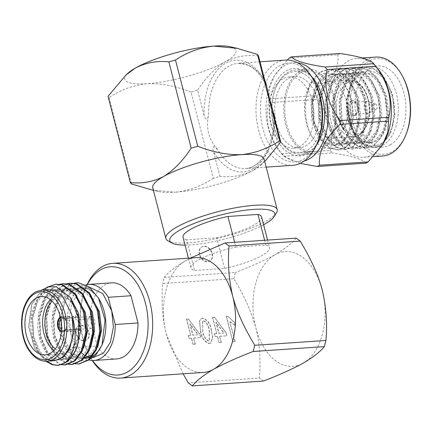 <?xml version="1.0" encoding="UTF-8"?>
<svg xmlns="http://www.w3.org/2000/svg" width="432" height="432" viewBox="0 0 432 432"><rect width="100%" height="100%" fill="white"/><g stroke="black" fill="none" stroke-linecap="round" stroke-linejoin="round"><path stroke-width="0.32" stroke-dasharray="2.16 1.62" d="M87.863 324.405C88.657 327.056 89.953 328.406 91.746 328.444C96.633 328.45 95.704 315.733 90.925 316.44L90.153 316.634C87.917 318.017 87.151 320.603 87.863 324.405M89.532 287.194L79.277 291.643L72.209 302.616L69.206 317.806L70.902 333.979L80.914 352.415M83.84 354.78L85.439 355.747M87.755 356.789L88.754 357.118M89.899 357.399L93.706 357.664M116.678 358.938A38.135 23.841 -93.9 0 1 97.2 346.037L74.45 347.587L70.929 333.979L67.414 320.371L90.158 318.816A38.135 23.841 -93.9 0 1 111.488 282.841M74.45 347.587A38.135 23.841 -93.9 0 0 88.744 359.948M85.903 284.861A38.135 23.841 -93.9 0 0 67.414 320.371M227.723 316.451L226.346 316.548L232.837 341.642L234.965 341.496L229.889 321.872L235.132 325.442L234.387 322.547L227.912 316.348L226.346 316.548M217.447 336.474L219.029 342.587L221.157 342.441L219.575 336.328L226.741 335.837L225.995 332.942L214.542 317.353L212.539 317.488L216.702 333.574L214.31 333.742L215.06 336.636L217.636 336.366L219.029 342.587M191.425 338.245L193.007 344.363L195.129 344.218L193.552 338.105L200.718 337.613L199.973 334.719L188.519 319.129L186.516 319.264L190.679 335.351L188.287 335.513L189.038 338.413L191.614 338.143L193.007 344.363M200.426 331.258C201.393 337.711 204.304 341.82 209.169 343.586L210.524 343.202L212.56 337.586L211.313 330.518C210.352 324.059 207.441 319.945 202.57 318.168L201.15 318.568L199.481 321.041L200.615 331.155C201.582 337.603 204.493 341.712 209.358 343.478L209.169 343.586M183.076 373.815L166.255 333.855C161.968 316.818 161.514 301.126 162.605 283.559L233.777 278.705C243.594 294.381 250.943 310.732 255.814 327.742C260.102 344.779 260.555 360.466 259.465 378.032L188.293 382.892M264.935 80.887A55.987 34.997 -93.9 0 0 225.509 63.272A55.987 34.997 -93.9 0 0 204.098 115.295C205.043 119.686 207.808 120.949 208.645 114.604A52.742 32.967 86.1 0 1 238.113 63.31A52.742 32.967 86.1 0 1 264.967 81.005M274.79 118.989A52.742 32.967 86.1 0 1 245.295 168.55A52.742 32.967 86.1 0 1 217.679 149.537L213.727 146.642C212.792 147.917 212.69 149.477 213.413 151.319A55.987 34.997 -93.9 0 0 252.839 168.934A55.987 34.997 -93.9 0 0 274.25 116.91M204.098 115.295L197.608 90.185L190.998 92.038L213.3 178.27L219.91 176.423L213.413 151.319M217.679 149.537C208.624 139.585 205.616 127.942 208.645 114.604M131.323 183.865L109.021 97.632L108.043 96.298M233.777 278.705L235.402 272.516L164.23 277.376L162.605 283.559M263.466 381.04L259.465 378.032M199.697 254.318A8.116 6.07 -119.5 0 1 202.019 246.823A8.116 6.07 -119.5 0 1 211.297 250.9A8.116 6.07 -119.5 0 1 210.011 260.95A8.116 6.07 -119.5 0 1 199.697 254.318M199.319 254.529A8.116 6.07 -119.5 0 1 201.647 247.039A8.116 6.07 -119.5 0 1 210.924 251.111A8.116 6.07 -119.5 0 1 209.633 261.166A8.116 6.07 -119.5 0 1 199.319 254.529M235.861 247.099L265.874 245.052A40.57 9.083 -14.5 0 1 269.514 247.585A40.57 9.083 -14.5 0 1 224.608 268.391L194.594 270.437A40.57 9.083 -14.5 0 1 190.955 267.905A40.57 9.083 -14.5 0 1 235.861 247.099L234.625 242.32M264.638 240.268L265.874 245.052M224.608 268.391L216.686 237.762L186.673 239.809L194.594 270.437M87.383 284.548A54.259 33.912 -93.9 0 0 84.775 290.315A54.259 33.912 -93.9 0 0 89.203 355.158A54.259 33.912 -93.9 0 0 92.572 360.52M92.313 360.515A57.505 35.942 86.1 0 1 90.239 357.037A57.505 35.942 86.1 0 1 85.547 288.311A57.505 35.942 86.1 0 1 87.134 284.591M97.2 346.037L90.158 318.816M185.053 245.084A54.259 12.145 165.5 0 0 190.96 244.852A54.259 12.145 165.5 0 0 263.612 224.764M276.448 212.906A57.505 12.868 -14.5 0 1 188.293 242.849A57.505 12.868 -14.5 0 1 168.08 240.932M296.239 238.113C292.064 243.292 284.99 248.816 275.017 254.691A57.505 35.942 86.1 0 1 322.283 290.153A57.505 35.942 86.1 0 1 303.08 363.209A57.505 35.942 86.1 0 1 255.814 327.742A57.505 35.942 86.1 0 1 275.017 254.691C264.568 260.42 251.365 266.36 235.402 272.516M164.23 277.376C168.404 272.198 175.484 266.674 185.452 260.798L190.604 258.028M195.572 257.688A57.505 35.942 -93.9 0 0 185.452 260.798A57.505 35.942 -93.9 0 0 166.255 333.855A57.505 35.942 -93.9 0 0 203.402 372.433M261.592 216.961A40.57 9.083 -14.5 0 1 216.686 237.762M186.673 239.809A40.57 9.083 -14.5 0 1 183.033 237.276M318.298 140.422A49.496 30.942 86.1 0 1 273.294 150.487A49.496 30.942 86.1 0 1 268.304 77.398A49.496 30.942 86.1 0 1 314.258 81.265M285.439 60.08A52.742 32.967 -93.9 0 0 256.138 114.944A52.742 32.967 -93.9 0 0 292.621 165.321M213.3 178.27C201.382 186.203 188.681 190.852 175.192 192.213A57.505 12.868 165.5 0 0 253.206 170.365C242.627 175.7 231.53 177.719 219.91 176.423M264.751 161.541L253.206 170.365A57.505 12.868 165.5 0 0 260.788 165.164A57.505 12.868 165.5 0 0 264.098 159.019M152.755 187.817A57.505 12.868 -14.5 0 0 158.63 191.581A57.505 12.868 -14.5 0 0 175.192 192.213L151.735 190.015M230.159 46.732A57.505 12.868 -14.5 0 1 225.142 61.841A57.505 12.868 -14.5 0 1 147.128 83.695A57.505 12.868 -14.5 0 1 128.002 73.154M258.444 55.782C246.704 54.486 235.602 56.506 225.142 61.841C214.969 68.17 205.789 77.614 197.608 90.185M190.998 92.038C175.802 86.033 161.179 83.246 147.128 83.695C133.375 85.136 120.668 89.786 109.021 97.632M282.847 78.84A35.705 22.318 -93.9 0 0 269.881 119.194A35.705 22.318 -93.9 0 0 293.992 148.149A35.705 22.318 -93.9 0 0 313.826 111.008A35.705 22.318 -93.9 0 0 289.127 76.907A35.705 22.318 -93.9 0 0 282.847 78.84M288.36 78.462A35.705 22.318 86.1 0 1 294.64 76.529A35.705 22.318 86.1 0 1 319.34 110.63A35.705 22.318 86.1 0 1 299.506 147.771A35.705 22.318 86.1 0 1 275.395 118.816A35.705 22.318 86.1 0 1 288.36 78.462M287.172 73.867A40.57 25.358 -93.9 0 0 272.441 119.723A40.57 25.358 -93.9 0 0 299.835 152.631A40.57 25.358 -93.9 0 0 322.375 110.425A40.57 25.358 -93.9 0 0 294.311 71.674A40.57 25.358 -93.9 0 0 287.172 73.867M312.358 77.879A42.196 26.374 -93.9 0 0 295.461 69.968A42.196 26.374 -93.9 0 0 288.041 72.252A42.196 26.374 -93.9 0 0 272.716 119.939A42.196 26.374 -93.9 0 0 301.207 154.165A42.196 26.374 -93.9 0 0 316.872 144.029M320.933 136.334A42.196 26.374 -93.9 0 0 321.127 135.842A42.196 26.374 -93.9 0 0 317.687 85.412A42.196 26.374 -93.9 0 0 317.428 84.953M316.246 145.454A43.816 27.389 86.1 0 1 274.169 133.877A43.816 27.389 86.1 0 1 286.378 70.805A43.816 27.389 86.1 0 1 311.542 76.556M300.267 72.976A40.57 25.358 -93.9 0 0 285.536 118.832A40.57 25.358 -93.9 0 0 312.93 151.735A40.57 25.358 -93.9 0 0 335.47 109.534A40.57 25.358 -93.9 0 0 307.406 70.778A40.57 25.358 -93.9 0 0 300.267 72.976M299.873 71.442A42.196 26.374 -93.9 0 0 284.548 119.135A42.196 26.374 -93.9 0 0 313.043 153.355A42.196 26.374 -93.9 0 0 336.479 109.463A42.196 26.374 -93.9 0 0 307.298 69.163A42.196 26.374 -93.9 0 0 299.873 71.442M374.755 104.204A2.759 1.723 -93.9 0 0 373.826 107.681A2.759 1.723 -93.9 0 0 376.072 109.426A2.759 1.723 -93.9 0 0 377.152 106.688A2.759 1.723 -93.9 0 0 375.71 104.123A2.759 1.723 -93.9 0 0 374.755 104.204M366.379 101.655A6.005 3.753 -93.9 0 0 364.203 108.443A6.005 3.753 -93.9 0 0 368.253 113.314A6.005 3.753 -93.9 0 0 369.241 113.027A6.005 3.753 -93.9 0 0 371.59 107.066A6.005 3.753 -93.9 0 0 368.453 101.482A6.005 3.753 -93.9 0 0 367.438 101.331A6.005 3.753 -93.9 0 0 366.379 101.655M304.198 161.001A49.594 31.001 86.1 0 1 278.791 150.212A49.594 31.001 86.1 0 1 273.791 76.928A49.594 31.001 86.1 0 1 297.497 62.786M352.48 102.605A6.005 3.753 -93.9 0 0 350.298 109.393A6.005 3.753 -93.9 0 0 354.353 114.259A6.005 3.753 -93.9 0 0 357.691 108.016A6.005 3.753 -93.9 0 0 353.538 102.281A6.005 3.753 -93.9 0 0 352.48 102.605M281.664 153.727L330.242 150.412A57.467 35.921 -93.9 0 0 332.197 152.966L283.619 156.281A57.467 35.921 -93.9 0 1 283.198 155.758A57.467 35.921 -93.9 0 1 281.664 153.727C269.082 137.344 264.686 120.344 268.477 102.73L317.056 99.414A57.467 35.921 -93.9 0 1 317.358 95.58L268.78 98.896A57.467 35.921 -93.9 0 0 268.477 102.73M340.07 53.509A57.467 35.921 -93.9 0 0 338.936 54.113A57.467 35.921 -93.9 0 0 337.813 54.783L289.235 58.099M268.78 98.896L269.492 87.917L274.374 75.94L287.258 60.037M300.137 163.372L283.619 156.281M352.085 101.072A7.625 4.768 -93.9 0 0 349.315 109.696A7.625 4.768 -93.9 0 0 354.461 115.879A7.625 4.768 -93.9 0 0 358.7 107.946A7.625 4.768 -93.9 0 0 353.425 100.661A7.625 4.768 -93.9 0 0 352.085 101.072M365.845 163.166C362.788 159.197 351.572 155.795 332.197 152.966M330.242 150.412C334.028 132.802 329.627 115.803 317.056 99.414M317.358 95.58C332.386 81.383 339.206 67.786 337.813 54.783M350.822 101.158A7.625 4.768 86.1 0 1 352.161 100.748A7.625 4.768 86.1 0 1 357.437 108.032A7.625 4.768 86.1 0 1 353.198 115.965A7.625 4.768 86.1 0 1 348.052 109.782A7.625 4.768 86.1 0 1 350.822 101.158M383.546 143.068A49.594 31.001 86.1 0 1 363.641 157.318A49.594 31.001 86.1 0 1 330.151 117.099A49.594 31.001 86.1 0 1 348.16 61.042A49.594 31.001 86.1 0 1 356.886 58.363A49.594 31.001 86.1 0 1 378.545 69.779M382.595 156.022A49.594 31.001 86.1 0 1 349.11 115.803A49.594 31.001 86.1 0 1 367.119 59.751A49.594 31.001 86.1 0 1 375.845 57.067M402.484 76.162A47.968 29.986 -93.9 0 0 368.777 61.193A47.968 29.986 -93.9 0 0 357.831 135.54A47.968 29.986 -93.9 0 0 406.399 133.488M323.001 83.111A28.399 17.75 -93.9 0 0 312.687 115.209A28.399 17.75 -93.9 0 0 331.868 138.245A28.399 17.75 -93.9 0 0 347.641 108.702A28.399 17.75 -93.9 0 0 327.996 81.572A28.399 17.75 -93.9 0 0 323.001 83.111M390.388 144.742A40.57 25.358 -93.9 0 0 405.119 98.885A40.57 25.358 -93.9 0 0 377.725 65.983A40.57 25.358 -93.9 0 0 355.185 108.184A40.57 25.358 -93.9 0 0 383.249 146.939A40.57 25.358 -93.9 0 0 390.388 144.742M351.113 123.59L346.729 135.923L339.59 143.494L333.628 145.406L325.577 143.354L318.557 136.685L312.028 121.381L311.024 102.951L315.97 86.33L325.69 75.951L332.284 74.002L341.226 75.989L349.061 82.604L356.762 97.832L358.938 116.176L355.163 132.721L346.61 143.019L340.648 144.925L332.597 142.879L325.577 136.204L319.048 120.901L318.044 102.476L322.99 85.849L332.716 75.476L339.304 73.521L348.246 75.508L356.087 82.123L363.782 97.351L365.958 115.695L362.183 132.241L353.63 142.538L347.668 144.445L339.617 142.398L332.602 135.724L326.074 120.42L325.069 101.995L330.01 85.369L339.736 74.995L346.324 73.046L355.271 75.033L363.107 81.648L370.802 96.871L372.978 115.22L369.203 131.76L360.65 142.058L354.694 143.964L346.637 141.917L339.622 135.248L333.094 119.945L332.089 101.515L337.03 84.893L346.756 74.515L353.344 72.565L362.291 74.552L370.127 81.167L377.827 96.39L379.998 114.739L376.229 131.285L367.67 141.577L361.714 143.489L353.662 141.437L346.642 134.768L340.114 119.464L339.109 101.034L344.056 84.413L353.776 74.034L360.369 72.085L369.311 74.072L377.147 80.687L384.847 95.915L387.023 114.259L383.249 130.804L374.695 141.102L368.734 143.008L360.682 140.962L353.662 134.287L347.134 118.984L346.129 100.559L353.295 80.395L360.558 73.246C371.779 65.983 386.824 76.021 392.094 94.91C397.937 113.378 392.715 136.971 381.056 143.743L374.112 146.119L366.849 144.909L354.11 132.257L347.587 108.491L350.314 124.708L356.621 137.668L364.662 145.249L373.885 147.577L380.705 145.406L390.517 133.682L394.891 114.858L392.499 93.982L383.821 76.653L374.96 69.125L364.846 66.863L357.394 69.077L346.41 80.876L340.87 99.781L342.09 120.739L349.601 138.143L357.637 145.73L366.86 148.057L373.685 145.881L383.497 134.163L387.871 115.339L385.474 94.457L376.801 77.134L367.94 69.606L357.826 67.338L350.374 69.557L339.39 81.356L333.85 100.262L335.07 121.219L342.576 138.623L350.617 146.21L359.84 148.532L366.665 146.362L376.477 134.644L380.851 115.814L378.454 94.937L369.776 77.614L360.92 70.081L350.806 67.819L343.354 70.033L332.37 81.832L326.824 100.737L328.05 121.7L335.556 139.104L343.597 146.691L352.82 149.013L359.64 146.842L369.452 135.124L373.826 116.294L371.434 95.418L362.756 78.095L353.9 70.562L343.786 68.299L336.328 70.513L325.35 82.312L319.804 101.218L321.03 122.175L328.536 139.579L336.577 147.166L345.8 149.494L352.62 147.317L362.432 135.599L366.806 116.775L364.414 95.899L355.736 78.57L346.874 71.042L336.76 68.774L329.308 70.994L318.325 82.793L312.784 101.698L314.005 122.656L321.516 140.06L329.551 147.647L338.774 149.974L345.6 147.798L355.412 136.08L359.786 117.256L357.388 96.374L348.716 79.051L339.854 71.523L329.74 69.255L322.288 71.474C304.781 79.79 299.743 118.427 312.984 138.289C308.032 130.572 305.235 121.37 304.582 110.689C303.367 84.623 321.532 64.611 336.776 76.799C348.386 83.408 355.315 105.975 351.113 123.59C347.452 148.986 325.301 156.73 312.984 138.289M336.776 76.799L343.796 82.966L351.497 98.188L353.668 116.537L349.898 133.078L341.345 143.375L335.383 145.282L327.332 143.235L320.312 136.566L313.783 121.262L312.779 102.832L317.725 86.211L327.445 75.832L334.039 73.883L342.981 75.87L350.816 82.485L358.517 97.708L360.693 116.057L356.918 132.602L348.365 142.895L342.403 144.806L334.352 142.754L327.332 136.085L320.809 120.782L319.799 102.352L324.745 85.73L334.471 75.352L341.059 73.402L350.001 75.389L357.842 82.004L365.537 97.232L367.713 115.576L363.938 132.122L355.385 142.42L349.423 144.326L341.372 142.279L334.357 135.605L327.829 120.301L326.824 101.876L331.765 85.25L341.491 74.876L348.079 72.927L357.026 74.909L364.862 81.529L372.557 96.752L374.733 115.101L370.958 131.641L362.405 141.939L356.449 143.845L348.392 141.799L341.377 135.13L334.849 119.821L333.844 101.396L338.785 84.775L348.511 74.396L355.104 72.446L364.046 74.434L371.882 81.049L379.582 96.271L381.753 114.62L377.984 131.161L369.43 141.458L363.469 143.365L355.417 141.318L348.397 134.649L341.869 119.345L340.864 100.915L345.811 84.294L355.531 73.915L362.124 71.966L371.066 73.953L378.902 80.568L386.602 95.791L388.778 114.14L385.004 130.685L376.45 140.978L370.489 142.889L362.437 140.843L355.417 134.168L352.993 130.243A35.662 22.291 86.1 0 1 352.723 129.762A35.662 22.291 86.1 0 1 349.817 87.14A35.662 22.291 86.1 0 1 353.295 80.395M352.993 130.243L347.123 106.871L350.87 84.407L352.917 79.844A40.57 25.358 86.1 0 1 370.138 66.501A40.57 25.358 86.1 0 1 397.537 99.403A40.57 25.358 86.1 0 1 382.801 145.26A40.57 25.358 86.1 0 1 375.662 147.452A40.57 25.358 86.1 0 1 354.294 132.602A40.57 25.358 86.1 0 1 347.587 108.491M352.917 79.844L347.036 99.36L348.262 120.317L355.768 137.722L363.809 145.309L373.032 147.636L379.852 145.46L387.013 138.456L391.981 127.526L394.076 114.048L392.99 99.716L388.816 86.335L382.018 75.589L373.405 68.834L364.003 66.917L356.54 69.136L348.586 76.194L342.824 87.178L339.93 100.71L340.216 115.101L343.597 128.536L349.601 139.331L357.415 146.146L366.017 148.111L372.832 145.94L379.993 138.937L384.955 128.007L387.056 114.523L385.97 100.192L381.796 86.81L374.998 76.07L366.379 69.314L356.983 67.397L349.52 69.611L341.566 76.675L335.804 87.658L332.91 101.191L333.196 115.576L336.577 129.011L342.581 139.811L350.395 146.621L358.997 148.592L365.812 146.421L372.973 139.417L377.935 128.488L380.036 115.004L378.95 100.672L374.771 87.291L367.972 76.545L359.359 69.79L349.963 67.878L342.5 70.092L334.541 77.15L328.779 88.139L325.89 101.671L326.176 116.057L329.557 129.492L335.556 140.292L343.375 147.101L351.977 149.067L358.792 146.896L365.947 139.892L370.915 128.963L373.01 115.484L371.93 101.153L367.751 87.772L360.952 77.026L352.339 70.27L342.943 68.359L335.48 70.573L327.521 77.63L321.759 88.614L318.865 102.152L319.151 116.537L322.537 129.973L328.536 140.773L336.355 147.582L344.957 149.548L351.767 147.377L358.927 140.373L363.895 129.443L365.99 115.965L364.91 101.628L360.731 88.252L353.932 77.506L345.319 70.751L335.918 68.834L328.455 71.053L320.501 78.111L314.739 89.095L311.845 102.627L312.131 117.018L315.511 130.453L321.516 141.248L329.33 148.057L337.932 150.028L344.747 147.857L351.907 140.854L356.87 129.924L358.97 116.44L357.885 102.109L353.711 88.727L346.912 77.987L338.299 71.231L328.898 69.314L321.435 71.528C310.289 78.71 304.673 91.762 304.582 110.689M193.196 344.255L195.129 344.218M195.318 344.11L193.552 338.105M193.736 337.997L200.718 337.613M200.907 337.505L199.973 334.719M200.156 334.611L188.519 319.129M188.708 319.021L186.516 319.264M186.705 319.156L190.679 335.351M190.863 335.248L188.287 335.513M188.476 335.41L189.038 338.413M189.221 338.305L191.614 338.143M198.061 334.757L192.991 335.102L190.096 323.903L198.061 334.757L192.802 335.205L189.907 324.011L197.878 334.859M209.358 343.478L210.713 343.094L212.749 337.478L211.313 330.518M211.502 330.41C210.541 323.951 207.625 319.837 202.759 318.065L202.57 318.168M202.759 318.065L201.339 318.46L199.481 321.041M199.67 320.933L200.615 331.155M202.738 330.998L202.743 320.846L203.51 320.63C206.852 322.574 208.807 325.879 209.374 330.545L209.39 340.681L208.629 340.907C205.27 338.98 203.305 335.675 202.738 330.998L202.559 320.954L203.321 320.738C206.663 322.682 208.618 325.987 209.191 330.653L209.207 340.789L208.44 341.015C205.081 339.088 203.121 335.783 202.549 331.106M219.218 342.479L221.157 342.441M221.341 342.333L219.575 336.328M219.764 336.22L226.741 335.837M226.93 335.734L225.995 332.942M226.184 332.834L214.542 317.353M214.731 317.245L212.539 317.488M212.728 317.385L216.702 333.574M216.886 333.472L214.31 333.742M214.499 333.634L215.06 336.636M215.249 336.528L217.636 336.366M224.089 332.98L219.013 333.326L216.119 322.132L224.089 332.98L218.824 333.434L215.93 322.234L223.9 333.083M226.535 316.44L232.837 341.642M233.026 341.539L234.965 341.496M235.148 341.393L229.889 321.872M230.072 321.764L235.132 325.442M235.321 325.334L234.387 322.547M234.571 322.439L227.912 316.348M75.983 333.634A8.116 6.07 -119.5 0 1 78.311 326.138A8.116 6.07 -119.5 0 1 87.588 330.215A8.116 6.07 -119.5 0 1 86.297 340.265A8.116 6.07 -119.5 0 1 75.983 333.634M76.361 333.423A8.116 6.07 -119.5 0 1 78.683 325.928A8.116 6.07 -119.5 0 1 87.961 330.005A8.116 6.07 -119.5 0 1 86.675 340.054A8.116 6.07 -119.5 0 1 76.361 333.423M86.287 358.171A35.305 22.07 86.1 0 1 86.157 358.182A35.305 22.07 86.1 0 1 63.347 334.498A35.305 22.07 86.1 0 1 81.346 287.734A35.305 22.07 86.1 0 1 99.943 300.656M102.821 342.851A35.305 22.07 86.1 0 1 102.427 343.834M76.858 282.76A40.57 25.358 -93.9 0 0 61.312 293.274C63.617 288.679 76.037 283.673 78.959 285.05C81.13 284.656 87.734 287.426 88.355 288.041C90.58 289.138 93.371 291.708 96.73 295.747L89.046 289.148L81.043 287.399L72.144 291.141L65.421 300.083L60.561 316.737L61.587 334.989L65.783 346.788L72.176 355.541L79.855 360.153L87.901 360.218M60.426 317.38L75.357 316.359L75.757 317.898L61.349 318.881A6.005 3.753 -93.9 0 0 60.826 319.345M60.35 318.011L61.349 318.881M61.533 329.648A6.005 3.753 -93.9 0 0 63.499 330.361A6.005 3.753 -93.9 0 0 64.271 330.172L78.678 329.189A6.005 3.753 -93.9 0 0 79.24 328.871L79.639 330.41L64.471 331.441L64.314 330.831L64.832 329.854A6.005 3.753 -93.9 0 0 66.334 327.753A6.005 3.753 -93.9 0 0 65.842 320.576A6.005 3.753 -93.9 0 0 62.683 318.379A6.005 3.753 -93.9 0 0 61.911 318.562L60.755 317.077L75.924 316.04L76.318 317.579A6.005 3.753 -93.9 0 0 75.757 317.898M61.911 318.562L76.318 317.579M64.271 330.172L63.752 331.15L63.909 331.76L79.072 330.728L78.678 329.189M79.24 328.871L64.832 329.854M63.752 331.15A6.977 4.363 86.1 0 1 61.441 331.133M61.387 331.771A7.625 4.768 -93.9 0 0 62.851 332.03A7.625 4.768 -93.9 0 0 63.909 331.76M79.639 330.41A7.625 4.768 86.1 0 1 79.072 330.728M64.471 331.441A7.625 4.768 -93.9 0 0 66.739 321.926A7.625 4.768 -93.9 0 0 61.814 316.807A7.625 4.768 -93.9 0 0 60.755 317.077M61.382 331.83A7.625 4.768 -93.9 0 0 62.726 332.041A7.625 4.768 -93.9 0 0 66.614 321.937A7.625 4.768 -93.9 0 0 61.684 316.818A7.625 4.768 -93.9 0 0 60.383 317.207M75.357 316.359A7.625 4.768 86.1 0 1 75.924 316.04M55.301 348.91A27.589 17.242 -93.9 0 0 77.107 339.973A27.589 17.242 -93.9 0 0 78.149 315.414A27.589 17.242 -93.9 0 0 74.86 307.001A27.589 17.242 -93.9 0 0 52.04 301.109M50.355 299.641A29.214 18.257 86.1 0 1 58.952 295.369A29.214 18.257 86.1 0 1 74.336 306.061A29.214 18.257 86.1 0 1 77.825 314.966A29.214 18.257 86.1 0 1 76.723 340.978A29.214 18.257 86.1 0 1 62.932 353.657A29.214 18.257 86.1 0 1 53.833 350.595M48.411 289.629L38.707 294.068L31.574 305.105L28.604 326.722L34.49 347.733L43.06 357.701L53.282 360.779M41.693 290.083L32.087 303.761L28.836 326.705L34.798 348.316L42.104 357.275L50.722 360.963M60.917 317.693A6.977 4.363 86.1 0 1 65.534 320.009A6.977 4.363 86.1 0 1 66.101 328.352A6.977 4.363 86.1 0 1 64.314 330.831M96.73 295.747L88.717 289.235L80.222 287.453L71.302 290.893L64.233 299.155L59.848 310.954L58.649 324.994L60.847 338.24L66.069 349.542L73.472 356.794L81.567 358.852L89.564 355.482L95.764 347.279L99.301 335.534L99.571 321.559L96.547 308.367L90.428 297.13L82.112 289.926L73.197 287.944L64.276 291.362L57.208 299.635L52.823 311.429L51.624 325.469L53.822 338.715L59.038 350.023L66.447 357.286L74.542 359.327L82.539 355.968L88.738 347.749L92.275 336.015L92.54 322.04L89.521 308.848L83.403 297.605L75.087 290.407L66.172 288.414L57.245 291.838L50.182 300.11L45.797 311.915L44.604 325.949L46.796 339.196L52.013 350.503L59.422 357.766L67.516 359.813L75.519 356.449L81.713 348.23L85.244 336.485L85.509 322.52L82.496 309.328L76.378 298.08L68.062 290.882L59.146 288.889L50.22 292.318L43.157 300.591L38.777 312.401L37.579 326.43L39.771 339.687L44.987 350.978L52.396 358.241L60.491 360.293L68.494 356.929L74.687 348.71L78.219 336.965L78.494 322.996L75.465 309.803L69.352 298.561L61.036 291.362L52.121 289.37L43.195 292.799L36.131 301.077L31.741 312.871L30.548 326.911L32.746 340.157L37.962 351.464L45.371 358.717L53.465 360.769L55.242 360.65L50.296 360.023L40.149 351.934L33.62 336.631L32.616 318.2L37.562 301.579L44.712 292.869L53.897 289.251L59.341 289.84L70.238 297.356M75.319 350.708L69.444 357.442L62.262 360.169L57.316 359.543L47.169 351.454L40.64 336.15L39.636 317.72L44.582 301.099L51.732 292.388L60.917 288.77L66.361 289.364L75.46 294.937M80.298 353.225L69.282 359.694L64.336 359.068L54.194 350.973L47.666 335.669L46.661 317.245L51.602 300.618L58.752 291.913L67.937 288.29L73.386 288.884L82.48 294.457M87.318 352.744L76.302 359.213L71.356 358.587L61.214 350.492L54.686 335.189L53.681 316.764L58.622 300.137L65.777 291.433L74.957 287.809L80.406 288.403L89.5 293.976M81.567 358.852L83.327 358.733L78.381 358.106L68.234 350.017L61.706 334.714L60.669 316.575L65.421 300.083M45.878 361.255L38.011 351.529L32.994 338.083L31.768 317.126L37.314 298.22L46.867 287.269M61.258 364.727L59.141 364.208L47.52 355.007L40.014 337.603L38.788 316.645L44.334 297.74L50.879 289.116L59.297 284.321M68.283 364.252L66.161 363.728L54.54 354.526L47.034 337.122L45.808 316.165L51.354 297.259L57.899 288.635L66.323 283.84M75.303 363.771L73.181 363.247L61.56 354.051L54.054 336.647L52.834 315.684L58.374 296.779L64.919 288.16L73.343 283.365M46.775 361.233L38.88 351.502L33.842 338.024L32.621 317.066L38.162 298.161L46.046 288.403L56.192 284.175M61.679 364.586L59.994 364.149L48.373 354.947L40.867 337.543L39.641 316.586L45.187 297.68L53.071 287.928L63.218 283.7M68.699 364.111L67.014 363.668L55.393 354.472L47.887 337.068L46.661 316.105L52.207 297.2L60.091 287.447L70.238 283.219M79.272 363.922L74.034 363.188L62.413 353.992L54.907 336.587L53.687 315.63L59.227 296.725L61.312 293.274M343.478 129.713L352.426 135.005L359.213 133.623C364.003 132.079 372.784 118.427 368.156 99.603C363.107 81.022 350.411 79.515 346.145 83.09L338.353 92.929L336.02 103.205L336.879 115.754M344.488 81.643A28.399 17.75 -93.9 0 0 334.174 113.746A28.399 17.75 -93.9 0 0 353.354 136.777A28.399 17.75 -93.9 0 0 369.128 107.233A28.399 17.75 -93.9 0 0 349.483 80.109A28.399 17.75 -93.9 0 0 344.488 81.643M46.942 361.222A35.667 22.297 86.1 0 1 22.27 327.154A35.667 22.297 86.1 0 1 42.082 290.05M260.005 61.814L238.113 63.31L246.24 64.514L249.734 66.118C256.16 69.698 261.652 76.124 266.215 85.396M273.321 112.963C276.21 142.463 260.836 168.869 245.295 168.55L266.193 167.125M202.019 246.823L201.647 247.039M210.011 260.95L209.633 261.166M89.203 355.158L90.239 357.037M84.775 290.315L85.547 288.311M267.57 240.068L269.514 247.585M260.788 165.164L262.678 163.469M158.63 191.581L153.425 190.399M294.64 76.529L289.127 76.907M299.506 147.771L293.992 148.149M317.687 85.412L317.169 84.472M321.127 135.842L320.738 136.841M307.298 69.163L295.461 69.968M313.043 153.355L301.207 154.165M375.71 104.123L368.453 101.482M376.072 109.426L369.241 113.027M367.438 101.331L353.538 102.281M368.253 113.314L354.353 114.259M278.791 150.212L283.198 155.758M273.791 76.928L274.374 75.94M353.425 100.661L352.161 100.748M354.461 115.879L353.198 115.965M362.486 57.98L356.886 58.363M373.259 156.659L363.641 157.318M331.868 138.245L353.349 136.777C363.609 136.642 371.774 120.933 369.517 104.895C366.649 88.911 359.975 80.649 349.483 80.109L327.996 81.572M335.383 145.282L333.628 145.406M334.039 73.883L332.284 74.002M342.403 144.806L340.648 144.925M341.059 73.402L339.304 73.521M349.423 144.326L347.668 144.445M348.079 72.927L346.324 73.046M356.449 143.845L354.694 143.964M355.104 72.446L353.344 72.565M363.469 143.365L361.714 143.489M362.124 71.966L360.369 72.085M370.489 142.889L368.734 143.008M354.105 132.262L354.294 132.602M349.817 87.14L350.876 84.407M373.032 147.636L373.885 147.577M375.662 147.452L383.249 146.939M370.138 66.501L377.725 65.983M366.017 148.111L366.86 148.057M364.003 66.917L364.846 66.863M358.997 148.592L359.84 148.532M356.983 67.397L357.826 67.338M351.977 149.072L352.82 149.013M349.963 67.878L350.806 67.819M344.957 149.548L345.8 149.494M342.943 68.353L343.786 68.299M337.932 150.028L338.774 149.974M335.918 68.834L336.76 68.774M328.898 69.314L329.74 69.255M299.835 152.631L312.93 151.735M294.311 71.674L307.406 70.778M188.438 258.179L190.955 267.905M78.683 325.928L78.311 326.138M86.675 340.054L86.297 340.265M86.157 358.182L92.929 357.718M81.346 287.734L88.9 287.221M74.86 307.001L74.336 306.061M77.107 339.973L76.723 340.978M58.952 295.369L41.261 296.579M62.932 353.657L45.236 354.866M34.479 347.738L34.798 348.316M31.568 305.105L32.087 303.761M65.842 320.576L65.534 320.009M66.334 327.753L66.101 328.352M90.925 316.451L62.683 318.379M91.741 328.433L63.499 330.361M52.121 289.37L53.897 289.251M60.491 360.293L62.262 360.169M59.146 288.889L60.917 288.77M67.516 359.813L69.282 359.694M66.172 288.409L67.937 288.29M74.542 359.332L76.302 359.213M73.197 287.933L74.957 287.809M80.222 287.453L81.043 287.399"/><path stroke-width="0.65" d="M80.914 352.415L83.84 354.78M85.439 355.747L87.755 356.789M88.754 357.118L89.899 357.399M92.929 357.718L103.334 353.241L110.398 342.274L113.405 327.083L111.71 310.905L102.794 293.582L89.532 287.194M88.744 359.948A38.135 23.841 -93.9 0 0 93.933 360.488A38.135 23.841 -93.9 0 0 115.258 324.513L138.008 322.958A38.135 23.841 -93.9 0 1 116.678 358.938L93.933 360.488M108.216 297.292A38.135 23.841 -93.9 0 0 88.738 284.391L111.488 282.841A38.135 23.841 -93.9 0 1 130.966 295.742L108.216 297.292L115.258 324.513M88.738 284.391A38.135 23.841 -93.9 0 0 85.903 284.861M324.302 346.631L253.13 351.491L254.756 345.303L325.928 340.448L324.302 346.631C320.069 351.869 312.995 357.394 303.08 363.209C292.367 369.063 279.164 375.008 263.466 381.04L192.294 385.895L188.293 382.892L183.076 373.815M264.967 81.005A52.742 32.967 86.1 0 1 265.729 82.323L266.215 85.396M273.321 112.963L274.25 116.91C273.1 112.531 272.948 111.094 274.763 117.256L269.573 98.869L265.729 82.323C266.684 86.497 266.069 85.574 264.935 80.887L258.444 55.782L257.467 54.448L279.769 140.686L280.746 142.02L264.751 161.541M126.106 74.844L128.002 73.154A57.505 12.868 -14.5 0 1 135.578 67.954L126.112 74.855L108.043 96.298L130.345 182.536L131.323 183.865L153.425 190.399M168.88 61.895L175.484 60.043L197.786 146.281L191.182 148.127L168.88 61.895C157.264 60.599 146.167 62.618 135.578 67.954A57.505 12.868 -14.5 0 1 213.592 46.105A57.505 12.868 -14.5 0 1 230.159 46.732L237.055 48.303L257.467 54.448M274.25 116.91L280.746 142.02M296.239 238.113L300.24 241.115L229.068 245.975L225.067 242.973L296.239 238.113M234.625 242.32L227.939 216.475L257.953 214.423L264.638 240.268M92.572 360.52A54.259 33.912 -93.9 0 0 134.492 366.298A54.259 33.912 -93.9 0 0 145.438 303.156A54.259 33.912 -93.9 0 0 87.383 284.548M87.134 284.591A57.505 35.942 86.1 0 1 112.698 263.347A57.505 35.942 86.1 0 1 149.845 301.919A57.505 35.942 86.1 0 1 120.528 378.086A57.505 35.942 86.1 0 1 92.313 360.515M130.966 295.742L138.008 322.958M263.612 224.764A54.259 12.145 165.5 0 0 274.136 216.594A54.259 12.145 165.5 0 0 219.272 215.363A54.259 12.145 165.5 0 0 171.887 243.038A54.259 12.145 165.5 0 0 185.053 245.084M171.887 243.038L168.08 240.932A57.505 12.868 -14.5 0 1 165.85 238.453A57.505 12.868 -14.5 0 1 218.3 211.594A57.505 12.868 -14.5 0 1 277.193 209.66A57.505 12.868 -14.5 0 1 276.448 212.906L274.136 216.594M190.604 258.028L225.067 242.973M229.068 245.975C227.561 262.424 228.776 279.191 232.718 296.266C237.244 313.286 244.777 328.493 254.756 345.303M325.928 340.448C327.44 323.995 326.219 307.233 322.283 290.153C317.758 273.132 310.225 257.931 300.24 241.115M192.294 385.895C196.533 380.657 203.607 375.133 213.516 369.322A57.505 35.942 -93.9 0 0 232.718 296.266A57.505 35.942 -93.9 0 0 195.572 257.688L112.698 263.347M120.528 378.086L203.402 372.433A57.505 35.942 -93.9 0 0 213.516 369.322C224.235 363.463 237.438 357.523 253.13 351.491M257.953 214.423A40.57 9.083 -14.5 0 1 261.592 216.961L267.57 240.068M188.438 258.179L183.033 237.276A40.57 9.083 -14.5 0 1 227.939 216.475M313.222 79.385L314.258 81.265A49.496 30.942 86.1 0 1 320.166 96.352A49.496 30.942 86.1 0 1 318.298 140.422L317.52 142.42A52.742 32.967 -93.9 0 0 319.513 95.461A52.742 32.967 -93.9 0 0 313.222 79.385A52.742 32.967 -93.9 0 0 285.439 60.08L260.005 61.814M266.193 167.125L292.621 165.321A52.742 32.967 -93.9 0 0 317.52 142.42M277.193 209.66L264.098 159.019A57.505 12.868 165.5 0 0 241.661 154.624C255.571 153.101 268.272 148.457 279.769 140.686M197.786 146.281C213.327 152.339 227.95 155.12 241.661 154.624A57.505 12.868 165.5 0 0 163.647 176.472C153.182 181.813 142.085 183.832 130.345 182.536M191.182 148.127C182.995 160.704 173.815 170.154 163.647 176.472A57.505 12.868 -14.5 0 0 152.755 187.817L165.85 238.453M175.484 60.043C187.105 52.207 199.805 47.563 213.592 46.105L237.055 48.303M316.872 144.029A42.196 26.374 -93.9 0 0 320.933 136.334M317.428 84.953A42.196 26.374 -93.9 0 0 312.358 77.879M311.542 76.556A43.816 27.389 86.1 0 1 317.169 84.472A43.816 27.389 86.1 0 1 320.738 136.841A43.816 27.389 86.1 0 1 316.246 145.454M297.497 62.786A49.594 31.001 86.1 0 1 327.607 105.889A49.594 31.001 86.1 0 1 309.177 158.949A49.594 31.001 86.1 0 1 304.198 161.001M291.492 56.824C294.473 60.772 305.689 64.174 325.134 67.025A57.467 35.921 -93.9 0 1 327.094 69.579L375.673 66.263A57.467 35.921 -93.9 0 0 374.139 64.233A57.467 35.921 -93.9 0 0 373.718 63.709C370.726 59.762 359.51 56.36 340.07 53.509L291.492 56.824A57.467 35.921 -93.9 0 0 289.235 58.099L287.258 60.037M325.134 67.025L373.718 63.709M339.979 124.411L388.557 121.095A57.467 35.921 -93.9 0 0 388.859 117.261L340.281 120.577A57.467 35.921 -93.9 0 1 339.979 124.411C324.983 138.526 318.163 152.123 319.523 165.208A57.467 35.921 86.1 0 1 318.4 165.877A57.467 35.921 86.1 0 1 317.266 166.482L300.137 163.372M327.094 69.579C323.276 87.08 327.672 104.08 340.281 120.577M319.523 165.208L368.102 161.892A57.467 35.921 -93.9 0 1 365.845 163.166L317.266 166.482M375.673 66.263C388.271 82.755 392.666 99.754 388.859 117.261M388.557 121.095L387.844 132.073L382.963 144.05L368.102 161.892M374.139 64.233L378.545 69.779A49.594 31.001 86.1 0 1 383.546 143.068L382.963 144.05M362.486 57.98L375.845 57.067A49.594 31.001 86.1 0 1 401.965 75.222A49.594 31.001 86.1 0 1 406.01 134.492A49.594 31.001 86.1 0 1 382.595 156.022L373.259 156.659M406.01 134.492L406.399 133.488A47.968 29.986 -93.9 0 0 402.484 76.162L401.965 75.222M98.512 298.075L99.943 300.656A35.305 22.07 86.1 0 1 102.821 342.851L102.033 344.887L105.035 320.004L98.512 298.075L89.203 286.94L78.154 282.722A40.57 25.358 -93.9 0 0 76.885 282.76A40.57 25.358 -93.9 0 0 76.858 282.76M102.427 343.834A35.305 22.07 86.1 0 1 86.287 358.171M87.901 360.218L95.753 355.234L102.033 344.887M60.426 317.38L60.35 318.011A6.977 4.363 86.1 0 0 57.991 324.88A6.977 4.363 86.1 0 0 61.441 331.133M60.826 319.345A6.005 3.753 -93.9 0 0 61.533 329.648M60.194 317.396A7.625 4.768 -93.9 0 0 57.591 324.923A7.625 4.768 -93.9 0 0 61.387 331.771M60.383 317.207A7.625 4.768 -93.9 0 0 57.451 324.751A7.625 4.768 -93.9 0 0 61.382 331.83M52.04 301.109A27.589 17.242 -93.9 0 0 45.004 325.604A27.589 17.242 -93.9 0 0 55.301 348.91M53.833 350.595A29.214 18.257 86.1 0 1 42.725 325.755A29.214 18.257 86.1 0 1 50.355 299.641M60.129 316.175A29.214 18.257 -93.9 0 0 41.261 296.579A29.214 18.257 -93.9 0 0 25.034 326.965A29.214 18.257 -93.9 0 0 45.236 354.866A29.214 18.257 -93.9 0 0 60.129 316.175M46.942 361.222L53.282 360.785L57.526 359.818C68.963 355.828 75.989 335.41 72.23 317.093L71.442 313.551L62.165 295.763L55.528 290.952L48.411 289.629L42.082 290.05A35.667 22.297 86.1 0 1 65.124 313.978A35.667 22.297 86.1 0 1 46.942 361.222C40.268 361.579 34.317 358.031 29.095 350.579C20.574 338.38 19.035 316.51 25.763 303.199C28.485 297.643 31.963 293.803 36.202 291.676L42.082 290.05M41.693 290.083L48.751 286.729L56.306 286.859L70.259 297.378L78.624 318.211L78.376 342.079A40.57 25.358 86.1 0 1 65.2 362.842L57.791 365.396L52.121 364.684L45.878 361.255M50.722 360.963L56.813 360.083L53.465 360.769M54.929 360.671L63.472 357.097L69.736 348.446L73.386 333.806L72.23 317.093C74.725 321.953 75.978 339.79 74.477 343.786C72.376 353.246 70.616 357.361 65.2 362.842M70.238 297.356L78.354 313.076L80.53 331.425L76.756 347.971L75.319 350.708M75.46 294.937L85.374 312.601L87.55 330.944L83.776 347.49L80.298 353.225M82.48 294.457L92.394 312.12L94.57 330.464L90.796 347.009L87.318 352.744M89.5 293.976L99.419 311.639L101.59 329.989L97.821 346.529L91.557 355.18L82.976 358.76M46.867 287.269L55.787 284.202L61.927 284.877L74.72 293.998L83.398 311.321L85.79 332.203L81.416 351.027L74.223 360.871L64.789 364.916L61.258 364.727M59.297 284.321L62.786 283.721L68.953 284.396L81.74 293.517L90.418 310.846L92.81 331.722L88.441 350.546L81.248 360.391L71.82 364.441L68.283 364.252M66.323 283.84L69.833 283.241L75.973 283.921L88.76 293.036L97.438 310.365L99.835 331.241L95.461 350.066L88.268 359.91L78.84 363.96L75.303 363.771M73.343 283.365L78.154 282.722M78.376 342.079L75.249 351.448L68.056 361.292L58.628 365.337L52.974 364.63L46.775 361.233M56.192 284.175L62.78 284.818L75.573 293.938L84.251 311.267L86.643 332.143L82.269 350.968L75.082 360.812L65.653 364.856L61.679 364.586M63.218 283.7L69.8 284.342L82.593 293.458L91.271 310.786L93.663 331.663L89.289 350.487L82.107 360.331L72.684 364.381L68.699 364.111M70.238 283.219L76.826 283.862L89.613 292.982L98.291 310.306L100.683 331.182L96.314 350.012L89.122 359.851L79.272 363.922M274.763 117.256A52.742 32.967 86.1 0 1 274.79 118.989M336.879 115.754L343.478 129.713M62.921 314.593A34.042 21.281 -93.9 0 0 26.217 303.464A34.042 21.281 -93.9 0 0 40.608 359.105A34.042 21.281 -93.9 0 0 62.921 314.593M70.664 283.187L69.806 283.241M63.639 283.662L62.791 283.721M56.619 284.143L55.766 284.202M79.699 363.901L78.845 363.96M72.679 364.381L71.825 364.441M65.653 364.856L64.8 364.916M58.633 365.337L57.78 365.396"/></g></svg>
